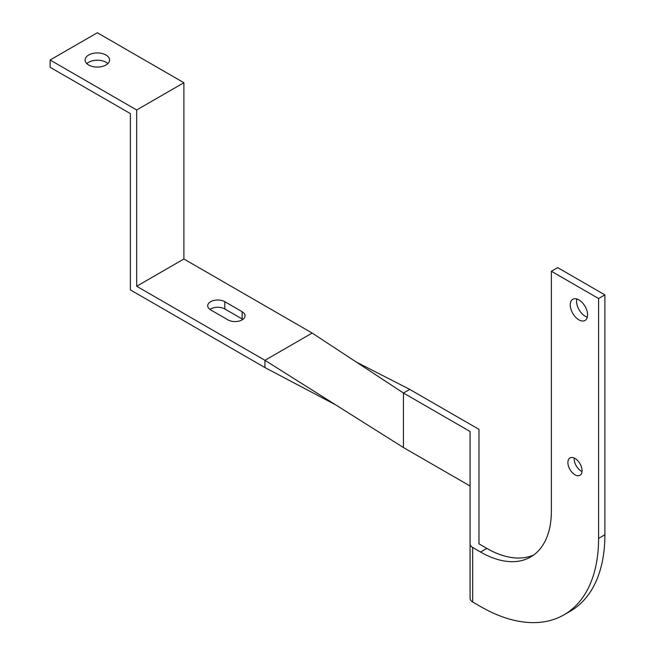 <?xml version="1.0" encoding="UTF-8"?>
<svg xmlns="http://www.w3.org/2000/svg" width="655" height="655" viewBox="0 0 655 655"><rect width="100%" height="100%" fill="white"/><g stroke="black" fill="none" stroke-linecap="round" stroke-linejoin="round"><path stroke-width="0.98" d="M105.987 55.012A12.24 7.066 0 0 0 92.65 53.481A12.24 7.066 0 0 0 85.093 60.006A12.24 7.066 0 0 0 88.679 65.009A12.24 7.066 0 0 0 102.016 66.54A12.24 7.066 0 0 0 109.573 60.006A12.24 7.066 0 0 0 105.987 55.012M107.829 63.641A12.24 7.066 0 0 0 105.987 62.282A12.24 7.066 0 0 0 86.837 63.641M574.23 458.05A10.013 5.78 -120 0 0 581.272 471.158A10.013 5.78 -120 0 0 582.025 471.543M574.975 458.434A10.013 5.78 -120 0 0 569.973 457.943A10.013 5.78 -120 0 0 568.434 465.967A10.013 5.78 -120 0 0 574.975 474.793A10.013 5.78 -120 0 0 579.986 475.293A10.013 5.78 -120 0 0 581.525 467.261A10.013 5.78 -120 0 0 574.975 458.434M576.809 298.967A12.24 7.066 -120 0 0 585.21 316.234A12.24 7.066 -120 0 0 587.314 317.151M578.914 299.884A12.24 7.066 -120 0 0 572.789 299.278A12.24 7.066 -120 0 0 570.914 309.086A12.24 7.066 -120 0 0 578.914 319.869A12.24 7.066 -120 0 0 585.03 320.475A12.24 7.066 -120 0 0 586.913 310.666A12.24 7.066 -120 0 0 578.914 299.884M551.371 511.137A100.158 57.828 60 0 1 530.632 556.987A100.158 57.828 60 0 1 480.549 552.026L472.681 547.482L472.681 602.002L480.549 606.546A166.927 96.375 -120 0 0 564.012 614.816A166.927 96.375 -120 0 0 598.588 538.402L598.588 298.516L551.371 271.26L551.371 511.137M533.678 554.998A100.158 57.828 60 0 1 486.845 548.391L478.977 543.855L478.977 429.361L409.727 389.389L403.439 393.016L470.077 431.498L470.077 543.855A8.9 5.142 0 0 0 472.681 547.482M564.012 614.816L570.308 611.181A166.927 96.375 -120 0 0 604.884 534.767L604.884 294.881L557.667 267.625L551.371 271.26M470.077 543.855L470.077 598.367A8.9 5.142 0 0 0 472.681 602.002M409.727 389.389L356.271 362.035L403.439 393.016L403.439 447.537L470.077 486.01M598.588 298.516L604.884 294.881M403.439 447.537L264.939 360.307L312.157 333.051L356.271 362.035M264.939 367.578L264.939 360.307L136.674 286.26L136.674 109.983L50.116 60.006L50.116 67.277L130.386 113.618L130.386 289.895L264.939 367.578L335.728 404.896M136.674 286.26L183.891 258.995L183.891 82.727L97.333 32.75L50.116 60.006M183.891 258.995L312.157 333.051M209.936 309.43A10.013 5.78 180 0 1 224.812 308.972L242.121 318.969A10.013 5.78 180 0 1 242.833 319.419M242.121 311.698L224.812 301.701A10.013 5.78 0 0 0 213.898 300.448A10.013 5.78 0 0 0 207.709 305.795A10.013 5.78 0 0 0 210.648 309.88L227.956 319.877A10.013 5.78 0 0 0 238.87 321.13A10.013 5.78 0 0 0 245.052 315.784A10.013 5.78 0 0 0 242.121 311.698L242.121 318.969M136.674 109.983L183.891 82.727M480.549 552.026L486.845 548.391M598.588 538.402L604.884 534.767M224.812 308.972L224.812 301.701"/></g></svg>
